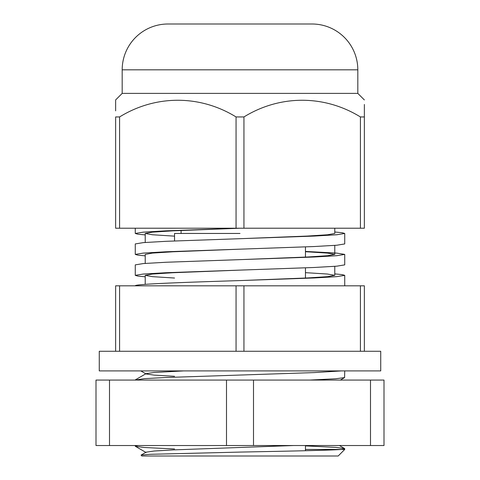 <?xml version="1.0" encoding="UTF-8"?>
<svg xmlns="http://www.w3.org/2000/svg" width="480" height="480" viewBox="0 0 480 480"><rect width="100%" height="100%" fill="white"/><g stroke="black" fill="none" stroke-linecap="round" stroke-linejoin="round"><path stroke-width="0.72" d="M364.362 351.27L380.73 351.27L380.73 370.908L99.27 370.908L99.27 351.27L115.638 351.27L115.638 285.816L364.362 285.816L364.362 351.27L115.638 351.27M226.494 445.53L226.494 380.07L384 380.07L384 445.53L96 445.53L96 380.07L109.506 380.07L109.506 445.53M226.494 380.07L109.506 380.07M370.494 380.07L370.494 445.53M253.506 380.07L253.506 445.53M357.816 69.816L122.184 69.816A45.816 45.816 0 0 1 168 24L312 24A45.816 45.816 0 0 1 357.816 69.816L357.816 93.384L122.184 93.384L115.638 99.93L115.638 110.856M119.58 116.946L115.638 116.946L115.638 228.216L119.58 228.216L119.58 116.946C155.37 94.872 199.674 94.536 236.058 116.946L243.942 116.946C279.732 94.872 324.036 94.536 360.42 116.946L364.362 116.946L364.362 104.466M357.816 93.384L364.362 99.93M122.184 69.816L122.184 93.384M364.362 110.856L364.362 228.216L360.42 228.216L360.42 116.946M364.362 107.37L364.362 109.056M115.638 107.376L115.638 105.84M360.42 228.216L236.058 228.216L236.058 116.946M243.942 228.216L243.942 116.946M236.058 228.216L119.58 228.216M135.27 285.816C133.902 284.082 184.11 282.324 240 280.584L314.286 277.956L336.816 276.654L344.724 275.34L342.222 274.632L334.776 273.882M145.224 255.87L137.742 255.114L135.27 254.4L135.27 243.93L143.37 242.61L166.182 241.302L314.286 236.07L336.816 234.762L344.73 233.46L342.222 232.74L334.776 231.99M135.27 254.4L143.244 253.092L165.948 251.784L314.052 246.546L336.756 245.238L344.73 243.93L344.73 233.46M145.224 276.816L137.742 276.06L135.27 275.346L135.27 264.876L143.37 263.556L166.182 262.248L314.286 257.01L336.816 255.708L344.73 254.406L336.63 253.086L305.454 251.43M135.27 275.346L143.244 274.038L165.948 272.73L314.052 267.492L336.756 266.184L344.73 264.87L344.73 254.406M145.224 234.924L137.742 234.168L135.27 233.454L143.244 232.146L165.948 230.838L240 228.216L172.98 230.838L152.436 232.146L145.224 233.454L152.436 234.762L174.546 236.148M344.73 449.454L338.184 456L141.816 456L141.048 455.094L149.502 454.326L240 452.082C286.086 451.194 330.156 450.336 341.514 449.454L344.73 449.454L344.598 448.536L335.616 447.372L305.454 445.902M344.73 448.686L341.514 449.454L305.454 449.454M236.058 351.27L236.058 285.816M309.9 380.07L335.688 378.762L344.598 377.604L344.73 370.908M135.27 380.07L144.384 378.648L166.206 377.496L314.31 372.588L341.514 370.908M174.546 448.968L144.312 447.492L135.402 446.334L137.64 445.53M240 233.454L174.546 233.454L174.546 240.96M119.58 351.27L119.58 285.816M243.942 351.27L243.942 285.816M360.42 351.27L360.42 285.816M154.974 456L174.546 456M141.048 455.094L146.088 452.178L154.206 451.02L173.622 449.886L293.634 445.53M174.546 376.302L154.134 375.114L146.088 373.968M135.402 379.812L146.088 373.632L154.206 372.48L183.672 370.908M240.336 280.578L307.254 277.956L327.624 276.654L334.776 275.34L327.438 274.032L305.454 272.658M240.336 259.632L307.254 257.01L327.624 255.708L334.776 254.394L327.438 253.086L305.454 251.712M240.336 238.686L307.254 236.07L327.624 234.762L334.776 233.46L334.776 228.216M174.546 278.034L152.436 276.654L145.224 275.346L152.436 274.038L172.98 272.73L240 270.108M145.224 263.412L145.224 254.4L152.436 253.092L172.98 251.784L240 249.162M181.092 233.454L181.092 230.22M344.73 275.352L344.73 285.816M135.27 228.216L135.27 233.454M135.27 446.184L135.27 445.53M305.454 246.9L305.454 257.382M305.454 267.846L305.454 278.322M305.454 445.53L305.454 450.72M135.402 446.334L146.088 452.514M344.598 377.604L340.326 380.07M140.802 370.908L145.8 373.8M339.39 445.53L344.598 448.536M334.776 275.352L334.776 266.34M334.776 254.406L334.776 245.394M145.224 242.466L145.224 233.454M145.224 284.352L145.224 275.346"/></g></svg>
